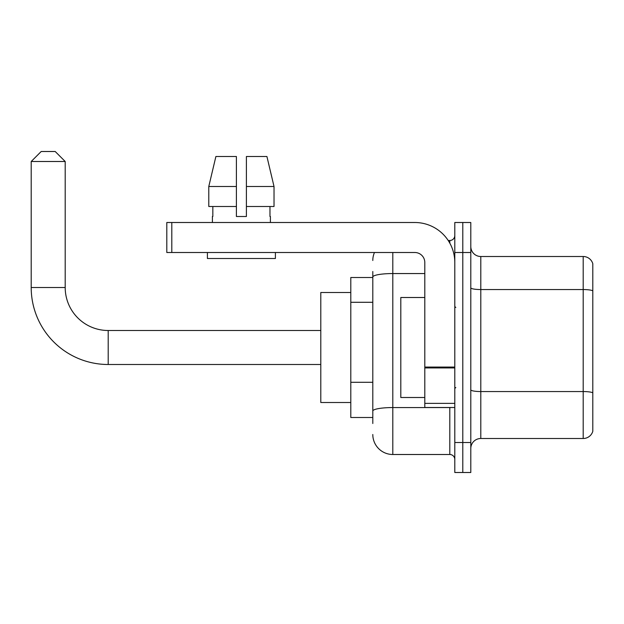 <?xml version="1.0" encoding="UTF-8"?>
<svg xmlns="http://www.w3.org/2000/svg" width="624" height="624" viewBox="0 0 624 624"><rect width="100%" height="100%" fill="white"/><g stroke="black" fill="none" stroke-linecap="round" stroke-linejoin="round"><path stroke-width="0.94" d="M372.801 296.291L372.801 271.502L372.801 277.501L350.797 277.501L350.797 417.503L372.801 417.503M372.801 423.501L372.801 271.502M392.8 252.502L392.8 454.498L449.803 454.498A5 5 0 0 1 454.802 459.498A5 5 0 0 0 449.803 454.498L449.803 407.503M454.802 442.502L454.802 472.501L462.797 472.501L462.797 442.502L462.797 472.501L470.8 472.501L470.8 442.502L462.797 442.502L462.797 252.502L462.797 442.502L454.802 442.502L454.802 252.502L462.797 252.502L462.797 222.503L462.797 252.502L470.8 252.502L470.8 442.502M470.8 252.502L470.8 222.503L454.802 222.503L454.802 252.502M448.204 240.497L449.803 240.497A5 5 0 0 0 454.802 235.498M372.801 414.5L372.801 388.292M372.801 260.497A19.999 19.999 0 0 1 374.47 252.502M392.8 454.498A19.999 19.999 0 0 1 372.801 434.499M470.8 448.5A10 10 0 0 1 480.8 438.5L583.198 438.5L583.198 256.503L480.8 256.503A10 10 0 0 1 470.8 246.503A10 10 0 0 0 480.8 256.503L480.8 438.5M592.8 263.702A10 10 0 0 0 583.198 256.503A10 10 0 0 1 592.8 263.702L592.8 431.301A10 10 0 0 1 583.198 438.5M246.402 216.497L236.402 216.497L246.402 216.497L236.402 216.497L246.402 216.497L246.402 156.499L266.916 156.499L274.022 186.498L274.022 206.497L246.402 206.497M236.402 186.498L236.402 206.497L236.402 186.498L208.783 186.498L215.888 156.499L208.783 186.498L215.888 156.499L236.402 156.499L236.402 216.497M320.798 364.502L108.202 364.502A77.002 77.002 0 0 1 31.2 287.5L31.2 161.499L41.2 151.499L55.201 151.499L65.2 161.499L31.2 161.499M108.202 364.502L108.202 330.502A43.001 43.001 0 0 1 65.2 287.5L65.2 161.499M350.797 292.5L320.798 292.5L320.798 402.503L350.797 402.503M454.802 407.503L424.804 407.503L424.804 367.06L454.802 367.06L454.802 262.501A39.998 39.998 0 0 0 414.796 222.503L171.803 222.503L171.803 252.502L414.796 252.502A10 10 0 0 1 424.804 262.501L424.804 367.06M171.803 252.502L166.803 252.502L166.803 222.503L171.803 222.503M212.402 216.497L212.831 216.497L212.402 216.497L212.402 222.503M270.403 216.497L269.966 216.497L270.403 216.497L270.403 222.503M269.966 206.497L269.966 216.497M212.831 216.497L212.831 206.497M207.402 252.502L207.402 258.5L275.402 258.5L275.402 252.502M236.402 206.497L208.783 206.497L208.783 186.498M274.022 206.497L274.022 186.498L246.402 186.498M274.022 186.498L266.916 156.499L274.022 186.498M424.804 297.5L400.803 297.5L400.803 397.504L424.804 397.504M372.801 302.289L350.797 302.289M372.801 382.294L350.797 382.294M451.534 407.503A5 0.866 0 0 1 449.803 407.558L392.8 407.558A19.999 3.471 180 0 0 372.801 411.029M372.801 277.025A19.999 3.471 180 0 1 392.8 273.554L424.804 273.554M449.803 243.134L449.803 240.497M592.8 290.807A10 1.739 180 0 0 583.198 289.552L480.8 289.552A10 1.739 -0 0 1 470.8 287.82M592.8 392.808A10 1.739 180 0 0 583.198 391.552L480.8 391.552A10 1.739 0 0 1 470.8 389.821M31.2 287.5L65.2 287.5M454.802 367.934L424.804 367.934M424.804 403.369L454.802 403.369M320.798 330.502L108.202 330.502M455.801 307.499L454.802 306.501M455.801 387.496L454.802 388.502"/></g></svg>
